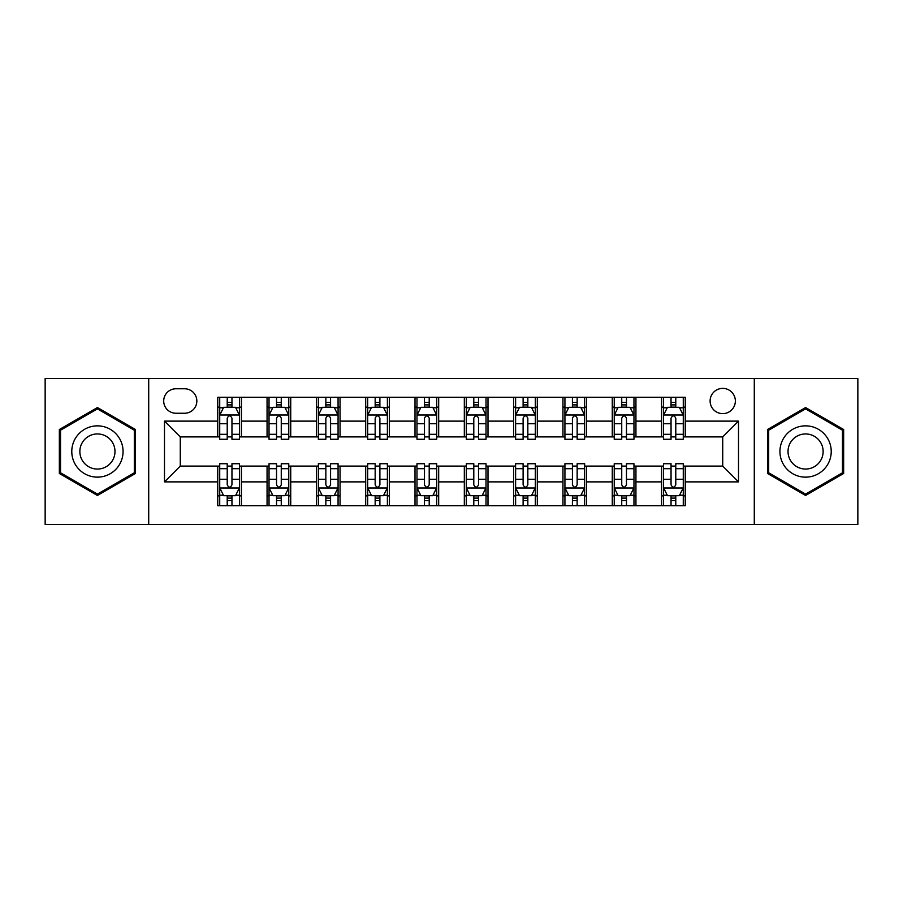 <?xml version="1.0" encoding="UTF-8"?>
<svg xmlns="http://www.w3.org/2000/svg" width="903" height="903" viewBox="0 0 903 903"><rect width="100%" height="100%" fill="white"/><g stroke="black" fill="none" stroke-linecap="round" stroke-linejoin="round"><path stroke-width="1.35" d="M722.727 388.38A12.619 12.619 0 0 0 710.108 401A12.619 12.619 0 0 0 722.727 413.63A12.619 12.619 0 0 0 735.358 401A12.619 12.619 0 0 0 722.727 388.38M754.287 524.485L857.85 524.485L857.85 378.515L754.287 378.515L754.287 524.485L148.713 524.485L148.713 378.515L45.15 378.515L45.15 524.485L148.713 524.485M175.927 413.235L184.607 413.235A12.224 12.224 0 0 0 196.843 401A12.224 12.224 0 0 0 184.607 388.775L175.927 388.775A12.224 12.224 0 0 0 163.703 401A12.224 12.224 0 0 0 175.927 413.235M754.287 378.515L148.713 378.515M217.747 481.875L164.493 481.875L164.493 421.125L217.747 421.125L217.747 436.905L180.273 436.905L180.273 466.095L217.747 466.095L217.747 505.748L685.253 505.748L685.253 466.095L722.727 466.095L722.727 436.905L685.253 436.905L685.253 421.125L738.507 421.125L738.507 481.875L685.253 481.875M685.253 421.125L685.253 397.252L217.747 397.252L217.747 421.125M661.583 397.252L661.583 436.905L663.547 436.905M671.042 436.905L675.783 436.905M683.278 436.905L685.253 436.905M661.583 436.905L633.962 436.905M612.268 397.252L612.268 436.905L614.232 436.905M621.738 436.905L626.468 436.905M612.268 436.905L584.647 436.905M562.953 397.252L562.953 436.905L564.928 436.905M572.423 436.905L577.152 436.905M562.953 436.905L535.332 436.905M513.638 397.252L513.638 436.905L515.613 436.905M523.108 436.905L527.837 436.905M513.638 436.905L486.017 436.905M464.323 397.252L464.323 436.905L466.298 436.905M473.793 436.905L478.522 436.905M464.323 436.905L436.702 436.905M415.008 397.252L415.008 436.905L416.983 436.905M424.478 436.905L429.207 436.905M415.008 436.905L387.387 436.905M365.692 397.252L365.692 436.905L367.668 436.905M375.163 436.905L379.892 436.905M365.692 436.905L338.072 436.905M316.377 397.252L316.377 436.905L318.353 436.905M325.848 436.905L330.577 436.905M316.377 436.905L288.768 436.905M267.062 397.252L267.062 436.905L269.038 436.905M276.532 436.905L281.262 436.905M267.062 436.905L239.453 436.905M217.747 436.905L219.722 436.905M227.217 436.905L231.958 436.905M217.747 466.095L219.722 466.095M227.217 466.095L231.958 466.095M239.453 466.095L241.417 466.095L241.417 505.748M269.038 466.095L241.417 466.095M276.532 466.095L281.262 466.095M288.768 466.095L290.732 466.095L290.732 505.748M318.353 466.095L290.732 466.095M325.848 466.095L330.577 466.095M338.072 466.095L340.047 466.095L340.047 505.748M367.668 466.095L340.047 466.095M375.163 466.095L379.892 466.095M387.387 466.095L389.362 466.095L389.362 505.748M416.983 466.095L389.362 466.095M424.478 466.095L429.207 466.095M436.702 466.095L438.677 466.095L438.677 505.748M466.298 466.095L438.677 466.095M473.793 466.095L478.522 466.095M486.017 466.095L487.992 466.095L487.992 505.748M515.613 466.095L487.992 466.095M523.108 466.095L527.837 466.095M535.332 466.095L537.308 466.095L537.308 505.748M564.928 466.095L537.308 466.095M572.423 466.095L577.152 466.095M584.647 466.095L586.623 466.095L586.623 505.748M614.232 466.095L586.623 466.095M621.738 466.095L626.468 466.095M633.962 466.095L635.938 466.095L635.938 505.748M663.547 466.095L635.938 466.095M671.042 466.095L675.783 466.095M683.278 466.095L685.253 466.095M241.417 397.252L241.417 436.905M217.747 407.118L219.722 407.118M227.217 407.118L231.958 407.118M239.453 407.118L241.417 407.118M217.747 495.882L219.722 495.882M227.217 495.882L231.958 495.882M239.453 495.882L241.417 495.882M267.062 466.095L267.062 505.748M290.732 397.252L290.732 436.905M267.062 407.118L269.038 407.118M276.532 407.118L281.262 407.118M288.768 407.118L290.732 407.118M267.062 495.882L269.038 495.882M276.532 495.882L281.262 495.882M288.768 495.882L290.732 495.882M316.377 466.095L316.377 505.748M316.377 495.882L318.353 495.882M325.848 495.882L330.577 495.882M338.072 495.882L340.047 495.882M340.047 397.252L340.047 436.905M316.377 407.118L318.353 407.118M325.848 407.118L330.577 407.118M338.072 407.118L340.047 407.118M365.692 466.095L365.692 505.748M365.692 495.882L367.668 495.882M375.163 495.882L379.892 495.882M387.387 495.882L389.362 495.882M389.362 397.252L389.362 436.905M365.692 407.118L367.668 407.118M375.163 407.118L379.892 407.118M387.387 407.118L389.362 407.118M415.008 466.095L415.008 505.748M415.008 495.882L416.983 495.882M424.478 495.882L429.207 495.882M436.702 495.882L438.677 495.882M438.677 397.252L438.677 436.905M415.008 407.118L416.983 407.118M424.478 407.118L429.207 407.118M436.702 407.118L438.677 407.118M464.323 466.095L464.323 505.748M464.323 495.882L466.298 495.882M473.793 495.882L478.522 495.882M486.017 495.882L487.992 495.882M487.992 397.252L487.992 436.905M464.323 407.118L466.298 407.118M473.793 407.118L478.522 407.118M486.017 407.118L487.992 407.118M513.638 466.095L513.638 505.748M513.638 495.882L515.613 495.882M523.108 495.882L527.837 495.882M535.332 495.882L537.308 495.882M537.308 397.252L537.308 436.905M513.638 407.118L515.613 407.118M523.108 407.118L527.837 407.118M535.332 407.118L537.308 407.118M562.953 466.095L562.953 505.748M562.953 495.882L564.928 495.882M572.423 495.882L577.152 495.882M584.647 495.882L586.623 495.882M586.623 397.252L586.623 436.905M562.953 407.118L564.928 407.118M572.423 407.118L577.152 407.118M584.647 407.118L586.623 407.118M612.268 466.095L612.268 505.748M612.268 495.882L614.232 495.882M621.738 495.882L626.468 495.882M633.962 495.882L635.938 495.882M635.938 397.252L635.938 436.905M612.268 407.118L614.232 407.118M621.738 407.118L626.468 407.118M633.962 407.118L635.938 407.118M661.583 466.095L661.583 505.748M661.583 495.882L663.547 495.882M671.042 495.882L675.783 495.882M683.278 495.882L685.253 495.882M661.583 407.118L663.547 407.118M671.042 407.118L675.783 407.118M683.278 407.118L685.253 407.118M180.273 436.905L164.493 421.125M180.273 466.095L164.493 481.875M738.507 421.125L722.727 436.905M738.507 481.875L722.727 466.095M97.422 495.465L135.495 473.477L135.495 429.523L97.422 407.535L59.35 429.523L59.35 473.477L97.422 495.465M843.65 429.523L805.578 407.535L767.505 429.523L767.505 473.477L805.578 495.465L843.65 473.477L843.65 429.523M231.958 402.388L227.217 402.388M239.453 434.32L231.958 434.32L231.958 439.276L239.453 439.276L239.453 415.199L235.502 407.309L223.673 407.309L219.722 415.199L219.722 439.276L227.217 439.276L227.217 434.32L219.722 434.32M219.722 415.199L219.722 397.252M239.453 415.199L239.453 397.252M227.217 407.309L227.217 397.252M231.958 397.252L231.958 407.309M231.958 434.32L231.958 418.168C230.378 415.12 228.798 415.12 227.217 418.168L227.217 434.32M227.217 500.612L231.958 500.612M219.722 468.68L227.217 468.68L227.217 463.724L219.722 463.724L219.722 487.801L223.673 495.691L235.502 495.691L239.453 487.801L239.453 463.724L231.958 463.724L231.958 468.68L239.453 468.68M239.453 487.801L239.453 505.748M219.722 487.801L219.722 505.748M231.958 495.691L231.958 505.748M227.217 505.748L227.217 495.691M227.217 468.68L227.217 484.832C228.798 487.88 230.378 487.88 231.958 484.832L231.958 468.68M281.262 402.388L276.532 402.388M288.768 434.32L281.262 434.32L281.262 439.276L288.768 439.276L288.768 415.199L284.817 407.309L272.977 407.309L269.038 415.199L269.038 439.276L276.532 439.276L276.532 434.32L269.038 434.32M269.038 415.199L269.038 397.252M288.768 415.199L288.768 397.252M276.532 407.309L276.532 397.252M281.262 397.252L281.262 407.309M281.262 434.32L281.262 418.168C279.693 415.12 278.113 415.12 276.532 418.168L276.532 434.32M330.577 402.388L325.848 402.388M338.072 434.32L330.577 434.32L330.577 439.276L338.072 439.276L338.072 415.199L334.133 407.309L322.292 407.309L318.353 415.199L318.353 439.276L325.848 439.276L325.848 434.32L318.353 434.32M318.353 415.199L318.353 397.252M338.072 415.199L338.072 397.252M325.848 407.309L325.848 397.252M330.577 397.252L330.577 407.309M330.577 434.32L330.577 418.168C329.008 415.12 327.428 415.12 325.848 418.168L325.848 434.32M379.892 402.388L375.163 402.388M387.387 434.32L379.892 434.32L379.892 439.276L387.387 439.276L387.387 415.199L383.448 407.309L371.607 407.309L367.668 415.199L367.668 439.276L375.163 439.276L375.163 434.32L367.668 434.32M367.668 415.199L367.668 397.252M387.387 415.199L387.387 397.252M375.163 407.309L375.163 397.252M379.892 397.252L379.892 407.309M379.892 434.32L379.892 418.168C378.323 415.12 376.743 415.12 375.163 418.168L375.163 434.32M276.532 500.612L281.262 500.612M269.038 468.68L276.532 468.68L276.532 463.724L269.038 463.724L269.038 487.801L272.977 495.691L284.817 495.691L288.768 487.801L288.768 463.724L281.262 463.724L281.262 468.68L288.768 468.68M288.768 487.801L288.768 505.748M269.038 487.801L269.038 505.748M281.262 495.691L281.262 505.748M276.532 505.748L276.532 495.691M276.532 468.68L276.532 484.832C278.113 487.88 279.682 487.88 281.262 484.832L281.262 468.68M325.848 500.612L330.577 500.612M318.353 468.68L325.848 468.68L325.848 463.724L318.353 463.724L318.353 487.801L322.292 495.691L334.133 495.691L338.072 487.801L338.072 463.724L330.577 463.724L330.577 468.68L338.072 468.68M338.072 487.801L338.072 505.748M318.353 487.801L318.353 505.748M330.577 495.691L330.577 505.748M325.848 505.748L325.848 495.691M325.848 468.68L325.848 484.832C327.428 487.88 328.997 487.88 330.577 484.832L330.577 468.68M375.163 500.612L379.892 500.612M367.668 468.68L375.163 468.68L375.163 463.724L367.668 463.724L367.668 487.801L371.607 495.691L383.448 495.691L387.387 487.801L387.387 463.724L379.892 463.724L379.892 468.68L387.387 468.68M387.387 487.801L387.387 505.748M367.668 487.801L367.668 505.748M379.892 495.691L379.892 505.748M375.163 505.748L375.163 495.691M375.163 468.68L375.163 484.832C376.743 487.88 378.312 487.88 379.892 484.832L379.892 468.68M429.207 402.388L424.478 402.388M436.702 434.32L429.207 434.32L429.207 439.276L436.702 439.276L436.702 415.199L432.763 407.309L420.922 407.309L416.983 415.199L416.983 439.276L424.478 439.276L424.478 434.32L416.983 434.32M416.983 415.199L416.983 397.252M436.702 415.199L436.702 397.252M424.478 407.309L424.478 397.252M429.207 397.252L429.207 407.309M429.207 434.32L429.207 418.168C427.638 415.12 426.058 415.12 424.478 418.168L424.478 434.32M424.478 500.612L429.207 500.612M416.983 468.68L424.478 468.68L424.478 463.724L416.983 463.724L416.983 487.801L420.922 495.691L432.763 495.691L436.702 487.801L436.702 463.724L429.207 463.724L429.207 468.68L436.702 468.68M436.702 487.801L436.702 505.748M416.983 487.801L416.983 505.748M429.207 495.691L429.207 505.748M424.478 505.748L424.478 495.691M424.478 468.68L424.478 484.832C426.047 487.88 427.627 487.88 429.207 484.832L429.207 468.68M119.636 438.677A25.645 25.645 0 0 0 84.6 429.297A25.645 25.645 0 0 0 75.22 464.323A25.645 25.645 0 0 0 110.245 473.703A25.645 25.645 0 0 0 119.636 438.677M112.627 442.718A17.552 17.552 0 0 0 88.641 436.296A17.552 17.552 0 0 0 82.218 460.282A17.552 17.552 0 0 0 106.204 466.704A17.552 17.552 0 0 0 112.627 442.718M97.422 494.099L60.535 472.8L60.535 430.2L97.422 408.901L134.31 430.2L134.31 472.8L97.422 494.099M805.578 477.145A25.645 25.645 0 0 0 831.223 451.5A25.645 25.645 0 0 0 805.578 425.855A25.645 25.645 0 0 0 779.932 451.5A25.645 25.645 0 0 0 805.578 477.145M805.578 469.052A17.552 17.552 0 0 0 823.13 451.5A17.552 17.552 0 0 0 805.578 433.948A17.552 17.552 0 0 0 788.026 451.5A17.552 17.552 0 0 0 805.578 469.052M768.69 430.2L805.578 408.901L842.465 430.2L842.465 472.8L805.578 494.099L768.69 472.8L768.69 430.2M478.522 402.388L473.793 402.388M486.017 434.32L478.522 434.32L478.522 439.276L486.017 439.276L486.017 415.199L482.078 407.309L470.237 407.309L466.298 415.199L466.298 439.276L473.793 439.276L473.793 434.32L466.298 434.32M466.298 415.199L466.298 397.252M486.017 415.199L486.017 397.252M473.793 407.309L473.793 397.252M478.522 397.252L478.522 407.309M478.522 434.32L478.522 418.168C476.953 415.12 475.373 415.12 473.793 418.168L473.793 434.32M527.837 402.388L523.108 402.388M535.332 434.32L527.837 434.32L527.837 439.276L535.332 439.276L535.332 415.199L531.393 407.309L519.552 407.309L515.613 415.199L515.613 439.276L523.108 439.276L523.108 434.32L515.613 434.32M515.613 415.199L515.613 397.252M535.332 415.199L535.332 397.252M523.108 407.309L523.108 397.252M527.837 397.252L527.837 407.309M527.837 434.32L527.837 418.168C526.257 415.12 524.688 415.12 523.108 418.168L523.108 434.32M577.152 402.388L572.423 402.388M584.647 434.32L577.152 434.32L577.152 439.276L584.647 439.276L584.647 415.199L580.708 407.309L568.867 407.309L564.928 415.199L564.928 439.276L572.423 439.276L572.423 434.32L564.928 434.32M564.928 415.199L564.928 397.252M584.647 415.199L584.647 397.252M572.423 407.309L572.423 397.252M577.152 397.252L577.152 407.309M577.152 434.32L577.152 418.168C575.572 415.12 574.003 415.12 572.423 418.168L572.423 434.32M473.793 500.612L478.522 500.612M466.298 468.68L473.793 468.68L473.793 463.724L466.298 463.724L466.298 487.801L470.237 495.691L482.078 495.691L486.017 487.801L486.017 463.724L478.522 463.724L478.522 468.68L486.017 468.68M486.017 487.801L486.017 505.748M466.298 487.801L466.298 505.748M478.522 495.691L478.522 505.748M473.793 505.748L473.793 495.691M473.793 468.68L473.793 484.832C475.362 487.88 476.942 487.88 478.522 484.832L478.522 468.68M523.108 500.612L527.837 500.612M515.613 468.68L523.108 468.68L523.108 463.724L515.613 463.724L515.613 487.801L519.552 495.691L531.393 495.691L535.332 487.801L535.332 463.724L527.837 463.724L527.837 468.68L535.332 468.68M535.332 487.801L535.332 505.748M515.613 487.801L515.613 505.748M527.837 495.691L527.837 505.748M523.108 505.748L523.108 495.691M523.108 468.68L523.108 484.832C524.677 487.88 526.257 487.88 527.837 484.832L527.837 468.68M572.423 500.612L577.152 500.612M564.928 468.68L572.423 468.68L572.423 463.724L564.928 463.724L564.928 487.801L568.867 495.691L580.708 495.691L584.647 487.801L584.647 463.724L577.152 463.724L577.152 468.68L584.647 468.68M584.647 487.801L584.647 505.748M564.928 487.801L564.928 505.748M577.152 495.691L577.152 505.748M572.423 505.748L572.423 495.691M572.423 468.68L572.423 484.832C573.992 487.88 575.572 487.88 577.152 484.832L577.152 468.68M626.468 402.388L621.738 402.388M633.962 434.32L626.468 434.32L626.468 439.276L633.962 439.276L633.962 415.199L630.023 407.309L618.183 407.309L614.232 415.199L614.232 439.276L621.738 439.276L621.738 434.32L614.232 434.32M614.232 415.199L614.232 397.252M633.962 415.199L633.962 397.252M621.738 407.309L621.738 397.252M626.468 397.252L626.468 407.309M626.468 434.32L626.468 418.168C624.887 415.12 623.318 415.12 621.738 418.168L621.738 434.32M621.738 500.612L626.468 500.612M614.232 468.68L621.738 468.68L621.738 463.724L614.232 463.724L614.232 487.801L618.183 495.691L630.023 495.691L633.962 487.801L633.962 463.724L626.468 463.724L626.468 468.68L633.962 468.68M633.962 487.801L633.962 505.748M614.232 487.801L614.232 505.748M626.468 495.691L626.468 505.748M621.738 505.748L621.738 495.691M621.738 468.68L621.738 484.832C623.307 487.88 624.887 487.88 626.468 484.832L626.468 468.68M675.783 402.388L671.042 402.388M683.278 434.32L675.783 434.32L675.783 439.276L683.278 439.276L683.278 415.199L679.327 407.309L667.498 407.309L663.547 415.199L663.547 439.276L671.042 439.276L671.042 434.32L663.547 434.32M663.547 415.199L663.547 397.252M683.278 415.199L683.278 397.252M671.042 407.309L671.042 397.252M675.783 397.252L675.783 407.309M675.783 434.32L675.783 418.168C674.202 415.12 672.622 415.12 671.042 418.168L671.042 434.32M671.042 500.612L675.783 500.612M663.547 468.68L671.042 468.68L671.042 463.724L663.547 463.724L663.547 487.801L667.498 495.691L679.327 495.691L683.278 487.801L683.278 463.724L675.783 463.724L675.783 468.68L683.278 468.68M683.278 487.801L683.278 505.748M663.547 487.801L663.547 505.748M675.783 495.691L675.783 505.748M671.042 505.748L671.042 495.691M671.042 468.68L671.042 484.832C672.622 487.88 674.202 487.88 675.783 484.832L675.783 468.68M267.062 481.875L241.417 481.875M267.062 421.125L241.417 421.125M316.377 421.125L290.732 421.125M316.377 481.875L290.732 481.875M365.692 421.125L340.047 421.125M365.692 481.875L340.047 481.875M415.008 421.125L389.362 421.125M415.008 481.875L389.362 481.875M464.323 421.125L438.677 421.125M464.323 481.875L438.677 481.875M513.638 421.125L487.992 421.125M513.638 481.875L487.992 481.875M562.953 421.125L537.308 421.125M562.953 481.875L537.308 481.875M612.268 421.125L586.623 421.125M612.268 481.875L586.623 481.875M661.583 421.125L635.938 421.125M661.583 481.875L635.938 481.875M239.351 415.008L219.824 415.008M219.722 407.784L223.436 407.784M235.739 407.784L239.453 407.784M227.217 423.744L219.722 423.744M239.453 423.744L231.958 423.744M231.958 404.894L227.217 404.894M219.824 487.992L239.351 487.992M239.453 495.216L235.739 495.216M223.436 495.216L219.722 495.216M231.958 479.256L239.453 479.256M219.722 479.256L227.217 479.256M227.217 498.106L231.958 498.106M288.667 415.008L269.139 415.008M269.038 407.784L272.74 407.784M285.055 407.784L288.768 407.784M276.532 423.744L269.038 423.744M288.768 423.744L281.262 423.744M281.262 404.894L276.532 404.894M337.982 415.008L318.454 415.008M318.353 407.784L322.055 407.784M334.37 407.784L338.072 407.784M325.848 423.744L318.353 423.744M338.072 423.744L330.577 423.744M330.577 404.894L325.848 404.894M387.297 415.008L367.769 415.008M367.668 407.784L371.37 407.784M383.685 407.784L387.387 407.784M375.163 423.744L367.668 423.744M387.387 423.744L379.892 423.744M379.892 404.894L375.163 404.894M269.139 487.992L288.667 487.992M288.768 495.216L285.055 495.216M272.74 495.216L269.038 495.216M281.262 479.256L288.768 479.256M269.038 479.256L276.532 479.256M276.532 498.106L281.262 498.106M318.454 487.992L337.982 487.992M338.072 495.216L334.37 495.216M322.055 495.216L318.353 495.216M330.577 479.256L338.072 479.256M318.353 479.256L325.848 479.256M325.848 498.106L330.577 498.106M367.769 487.992L387.297 487.992M387.387 495.216L383.685 495.216M371.37 495.216L367.668 495.216M379.892 479.256L387.387 479.256M367.668 479.256L375.163 479.256M375.163 498.106L379.892 498.106M436.612 415.008L417.073 415.008M416.983 407.784L420.685 407.784M433 407.784L436.702 407.784M424.478 423.744L416.983 423.744M436.702 423.744L429.207 423.744M429.207 404.894L424.478 404.894M417.073 487.992L436.612 487.992M436.702 495.216L433 495.216M420.685 495.216L416.983 495.216M429.207 479.256L436.702 479.256M416.983 479.256L424.478 479.256M424.478 498.106L429.207 498.106M485.927 415.008L466.388 415.008M466.298 407.784L470 407.784M482.315 407.784L486.017 407.784M473.793 423.744L466.298 423.744M486.017 423.744L478.522 423.744M478.522 404.894L473.793 404.894M535.231 415.008L515.703 415.008M515.613 407.784L519.315 407.784M531.63 407.784L535.332 407.784M523.108 423.744L515.613 423.744M535.332 423.744L527.837 423.744M527.837 404.894L523.108 404.894M584.546 415.008L565.018 415.008M564.928 407.784L568.63 407.784M580.945 407.784L584.647 407.784M572.423 423.744L564.928 423.744M584.647 423.744L577.152 423.744M577.152 404.894L572.423 404.894M466.388 487.992L485.927 487.992M486.017 495.216L482.315 495.216M470 495.216L466.298 495.216M478.522 479.256L486.017 479.256M466.298 479.256L473.793 479.256M473.793 498.106L478.522 498.106M515.703 487.992L535.231 487.992M535.332 495.216L531.63 495.216M519.315 495.216L515.613 495.216M527.837 479.256L535.332 479.256M515.613 479.256L523.108 479.256M523.108 498.106L527.837 498.106M565.018 487.992L584.546 487.992M584.647 495.216L580.945 495.216M568.63 495.216L564.928 495.216M577.152 479.256L584.647 479.256M564.928 479.256L572.423 479.256M572.423 498.106L577.152 498.106M633.861 415.008L614.333 415.008M614.232 407.784L617.945 407.784M630.26 407.784L633.962 407.784M621.738 423.744L614.232 423.744M633.962 423.744L626.468 423.744M626.468 404.894L621.738 404.894M614.333 487.992L633.861 487.992M633.962 495.216L630.26 495.216M617.945 495.216L614.232 495.216M626.468 479.256L633.962 479.256M614.232 479.256L621.738 479.256M621.738 498.106L626.468 498.106M683.176 415.008L663.649 415.008M663.547 407.784L667.261 407.784M679.564 407.784L683.278 407.784M671.042 423.744L663.547 423.744M683.278 423.744L675.783 423.744M675.783 404.894L671.042 404.894M663.649 487.992L683.176 487.992M683.278 495.216L679.564 495.216M667.261 495.216L663.547 495.216M675.783 479.256L683.278 479.256M663.547 479.256L671.042 479.256M671.042 498.106L675.783 498.106"/></g></svg>
